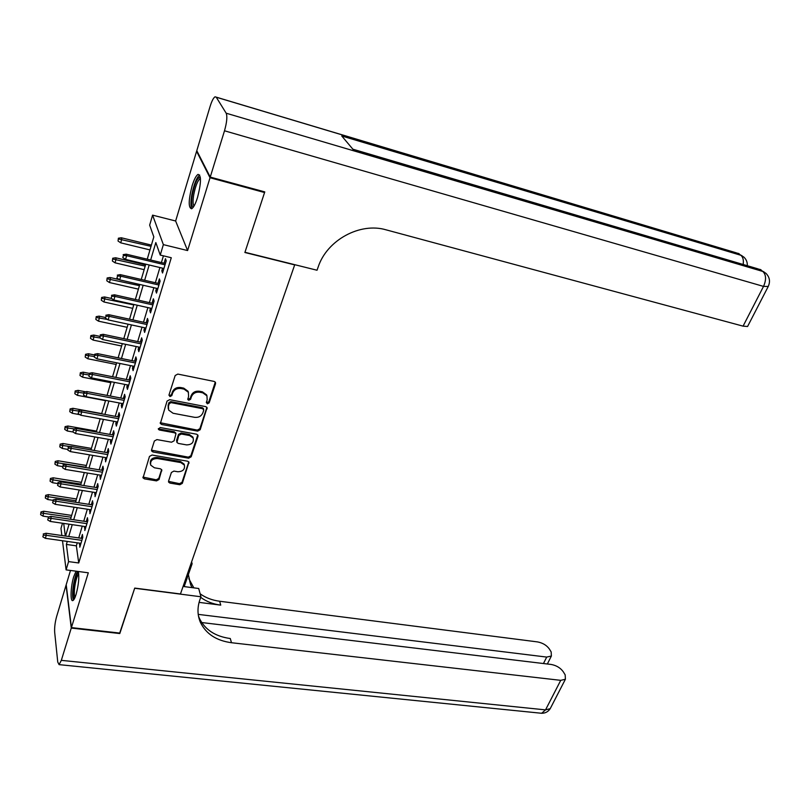 <?xml version="1.0" encoding="UTF-8"?>
<svg xmlns="http://www.w3.org/2000/svg" width="810" height="810" viewBox="0 0 810 810"><rect width="100%" height="100%" fill="white"/><g stroke="black" fill="none" stroke-linecap="round" stroke-linejoin="round"><path stroke-width="1.21" d="M207.34 403.846L209.152 402.864L215.551 383.656L215.46 382.36L214.164 381.429L177.815 374.078L175.183 375.516L168.976 395.037L169.999 396.586L171.821 395.594L172.621 393.083C174.15 389.61 176.944 388.091 180.994 388.517L184.032 389.114L188.335 392.222L188.598 396.212L187.849 399.563L188.791 400.241L190.603 399.249L191.413 396.758C192.952 393.316 195.726 391.807 199.726 392.222L202.733 392.809L206.925 395.817L207.188 399.846L206.368 402.317L207.34 403.846M206.327 402.519L208.798 401.871L215.278 382.087M168.936 395.189L169.695 395.594L171.528 394.591L172.327 392.091L172.621 393.083M187.748 398.874L188.467 399.249L190.279 398.257L191.089 395.766L191.413 396.758M76.079 571.192L73.751 576.609C70.662 586.329 70.075 602.205 72.92 600.534C73.912 600.028 74.976 598.003 76.089 594.439C78.651 584.709 79.39 577.054 78.276 571.485M197.519 197.498C201.224 183.04 201.417 175.335 198.075 174.383C196.131 175.517 194.147 179.344 192.102 185.844C188.446 200.131 188.274 207.775 191.595 208.788C193.499 207.714 195.473 203.958 197.519 197.498M168.571 481.089L168.622 482.163L169.978 483.104L179.81 484.734L182.321 483.367L188.953 462.145L187.636 461.214L152.037 455.028L149.475 456.425L143.046 477.89L144.443 478.882L156.522 480.887L159.043 479.51L161.787 469.78L160.421 468.808L154.427 467.795L150.721 465.142C150.042 460.86 152.26 458.652 157.393 458.531L180.812 462.581L184.376 465.092C185.105 469.375 182.908 471.592 177.785 471.754L173.917 471.096L171.396 472.473L168.571 481.089M77.254 542.822L76.353 545.839L78.732 562.97L68.566 561.603L66.096 569.875L62.502 540.746M264.07 191.707L264.566 192.537L244.883 252.497L294.688 264.89L180.468 593.973L134.723 588.09L119.951 633.096L71.422 627.598L88.3 572.802L66.096 569.875M264.566 192.537L210.033 177.744L196.597 151.318L175.638 220.998L152.584 215.146L163.367 244.63L160.248 255.069L155.824 242.554L150.65 260.01M175.638 220.998L187.596 250.563L210.033 177.744M187.596 250.563L163.367 244.63M78.732 562.97L171.285 257.732L160.248 255.069M197.64 431.133L200.191 429.735L207.087 407.572L205.78 406.64L169.665 399.664L167.052 401.092L160.37 423.508L161.757 424.511L197.64 431.133L197.306 430.11L199.857 428.723L206.904 407.298M197.994 436.317L191.16 456.82L188.639 458.207L153.009 451.98L151.622 450.978L151.561 449.874L154.376 440.994L156.948 439.597L171.548 442.209L174.109 440.812L175.952 433.765L174.606 432.793L159.368 430.009L158.395 429.31L160.157 427.518L196.617 434.211L197.923 435.142L197.994 436.317L197.67 435.294L190.846 455.777L191.16 456.82M70.49 570.453L66.207 584.698L71.422 627.598M197.194 151.48L196.597 151.318M162.607 268.181L161.808 270.854L162.547 273L166.232 260.81L165.463 258.704L164.106 263.22M156.543 288.32L155.773 290.881L156.492 293.078L160.117 281.06L159.378 278.893L158.041 283.368M150.559 308.185L149.82 310.625L150.518 312.873L154.092 301.026L153.384 298.809L152.057 303.224M144.656 327.767L143.957 330.095L144.625 332.404L148.149 320.719L147.471 318.441L146.154 322.815M138.844 347.075L138.176 349.302L138.814 351.661L142.287 340.139L141.639 337.81L140.332 342.124M133.103 366.13L132.465 368.236L133.083 370.646L136.515 359.286L135.877 356.906L134.592 361.179M127.443 384.912L126.836 386.927L127.423 389.387L130.815 378.179L130.207 375.749L128.932 379.971M121.854 403.451L121.277 405.365L121.854 407.865L125.185 396.809L124.608 394.328L123.343 398.51M116.346 421.737L115.8 423.549L116.346 426.1L119.637 415.186L119.08 412.665L117.835 416.806M110.909 439.779L110.393 441.49L110.919 444.093L114.169 433.32L113.633 430.758L112.398 434.849M105.543 457.579L105.563 461.842L108.763 451.221L108.257 448.608L107.031 452.658M100.258 475.156L100.278 479.358L103.437 468.879L102.941 466.226L101.736 470.235M95.033 492.49L95.053 496.651L98.182 486.304L97.706 483.61L96.511 487.579M89.87 509.601L89.91 513.712L92.988 503.506L92.532 500.772L91.348 504.701M84.787 526.5L84.827 530.56L87.865 520.486L87.429 517.712L86.255 521.599M163.428 255.838L161.413 262.572M159.914 267.543L155.358 282.741M153.859 287.702L149.384 302.626M147.896 307.587L143.492 322.238M142.003 327.189L137.69 341.577M136.202 346.528L131.959 360.642M130.471 365.593L126.309 379.455M124.831 384.406L120.741 398.014M119.252 402.955L115.243 416.33M113.754 421.261L109.816 434.393M108.337 439.324L104.46 452.223M102.981 457.144L99.184 469.81M97.706 474.731L93.97 487.175M92.492 492.085L88.816 504.316M87.348 509.217L83.744 521.225M82.266 526.125L78.732 537.931M79.755 543.176L79.805 547.196L82.812 537.243L82.397 534.428L81.233 538.285M61.854 535.521L60.983 528.454L62.512 523.23M147.238 259.2L153.819 236.895L149.658 225.139L152.584 215.146M67.281 541.414L66.379 544.442L68.566 561.603M149.172 265.002L144.646 280.27M143.167 285.252L138.733 300.237M137.255 305.218L132.891 319.93M131.423 324.911L127.14 339.35M125.671 344.331L121.47 358.506M119.991 363.477L115.87 377.399M114.402 382.371L110.352 396.039M108.874 401.001L104.905 414.416M103.437 419.377L99.529 432.56M98.061 437.511L94.223 450.461M92.765 455.402L88.989 468.119M87.531 473.06L83.825 485.554M82.367 490.485L78.732 502.757M77.274 507.688L73.7 519.736M72.242 524.657L68.739 536.503M65.57 536.048L69.073 524.192M70.521 519.271L74.085 507.202M75.532 502.261L79.157 489.979M80.615 485.038L84.311 472.534M85.769 467.583L89.525 454.856M90.983 449.904L94.81 436.944M96.268 431.983L100.167 418.78M101.625 413.819L105.594 400.373M107.062 395.412L111.091 381.723M112.56 376.751L116.67 362.809M118.139 357.828L122.33 343.632M123.798 338.651L128.071 324.192M129.539 319.201L133.883 304.469M135.351 299.477L139.786 284.472M141.254 279.48L145.76 264.192M63.706 523.412L65.306 536.007M76.353 545.839L66.379 544.442M161.808 270.854L163.104 271.158M155.773 290.881L157.069 291.175M149.82 310.625L151.106 310.908M143.957 330.095L145.233 330.369M138.176 349.302L139.441 349.566M132.465 368.236L133.731 368.499M126.836 386.927L128.091 387.17M121.277 405.365L122.533 405.597M115.8 423.549L117.045 423.772M110.393 441.49L111.638 441.713M105.057 459.199L106.292 459.412M99.792 476.685L101.027 476.887M94.598 493.928L95.823 494.12M89.465 510.958L90.68 511.14M84.402 527.766L85.617 527.948M79.4 544.361L80.605 544.533M206.995 395.968L206.58 394.834L202.389 391.827L202.733 392.809M191.089 395.766C192.628 392.334 195.392 390.815 199.392 391.24L202.389 391.827M188.436 392.445L188.011 391.24L183.718 388.132L184.032 389.114M172.327 392.091C173.846 388.628 176.631 387.109 180.681 387.524L183.718 388.132M160.228 422.729L197.306 430.11M203.735 410.245L202.763 408.726L171.082 402.631L169.26 403.633L168.429 406.255L168.662 410.073L173.046 413.252L194.643 417.332C198.602 417.717 201.346 416.218 202.875 412.837L203.735 410.245M203.442 408.675L202.429 407.734L202.763 408.726M168.247 408.787L168.136 405.253L168.966 402.631L170.788 401.628L202.429 407.734M151.49 450.178L188.325 457.154L190.846 455.777M175.8 433.502L174.302 431.76L159.084 428.986L159.368 430.009M158.325 428.581L159.084 428.986M186.553 444.892C191.767 444.751 193.975 442.473 193.175 438.048L189.641 435.537L181.369 434.028L178.807 435.426L176.955 442.462L178.301 443.414L186.553 444.892M193.205 438.109L192.861 437.025L189.327 434.514L189.641 435.537M176.823 441.997L176.59 440.275L178.504 434.393L181.065 432.996L189.327 434.514M184.407 465.153L184.072 464.039L180.519 461.528L180.812 462.581M150.397 463.938C149.86 459.716 152.108 457.559 157.12 457.478L180.519 461.528M142.945 477.07L156.249 479.814L158.77 478.437L161.565 469.8L161.848 470.863M168.51 481.363L179.516 483.661L182.017 482.294L188.781 461.862M118.392 238.211L118.047 241.036L118.392 238.211L121.328 237.775L121.753 239.213L120.73 242.838L149.971 249.915M118.614 239.011L151.035 246.331M121.328 237.775L151.399 245.096M120.73 242.838L118.047 241.036M165.402 263.533L126.178 254.168L126.623 255.697L165.017 264.829M123.393 255.494L122.806 257.56L123.393 255.494L126.623 255.697L125.56 259.402L163.914 268.485M126.178 254.168L123.15 254.644M122.806 257.56L125.56 259.402M193.398 207.026C191.504 206.621 191.15 202.52 192.355 194.724C194.795 183.181 197.448 177.36 200.323 177.238M200.445 178.483L200.212 178.565C197.64 180.59 195.483 186.006 193.722 194.805C192.76 200.85 192.861 204.576 194.056 205.993M199.665 175.011C196.516 177.694 193.873 184.397 191.747 195.109C190.623 201.994 190.664 206.51 191.848 208.656M74.409 598.742C72.829 597.537 72.687 592.707 73.983 584.253C75.401 576.933 76.92 573.045 78.55 572.569M78.732 573.926C77.365 575.404 76.16 578.927 75.127 584.476C74.085 590.966 74.044 595.299 74.996 597.476M77.679 571.404C76.11 573.652 74.763 577.874 73.619 584.051C72.333 592.049 72.272 597.415 73.437 600.149M210.235 177.086L264.779 191.899L244.954 252.285L317.024 270.236L318.229 266.865C327.017 240.104 360.055 222.082 386.087 229.837L743.074 326.147L763.526 286.406L224.502 130.785L210.235 177.086L196.79 150.69L210.084 106.485C211.805 100.997 213.465 97.767 215.075 96.795L216.25 97.21L226.182 113.208L762.848 271.461L760.337 269.619L352.957 149.303L341.749 135.979L740.836 255.272L738.467 253.53L216.25 97.21M224.502 130.785C226.871 122.32 227.438 116.458 226.182 113.208M747.873 325.934L747.579 326.491L743.074 326.147M119.708 633.066L134.662 588.252L200.92 596.767L199.989 599.41C197.194 607.53 197.346 615.195 200.424 622.404L200.424 622.384C206.034 633.906 216.381 640.68 231.488 642.725L560.743 680.339L565.4 679.246L565.178 674.872L563.264 671.743C560.429 667.855 556.389 665.425 551.154 664.453L201.69 622.536M183.08 586.45L198.713 588.495L200.92 596.767M191.616 561.856L192.122 563.75L184.184 586.592M71.27 628.074L66.066 585.154L56.629 616.531C55.05 622.313 54.402 627.558 54.675 632.276L57.753 662.053L59.089 664.635L61.327 660.352L71.27 628.074L119.799 633.552M191.018 563.598L192.122 563.75M198.217 614.375L546.71 657.082L551.377 656.029L551.175 651.949L549.342 648.962C546.618 645.246 542.69 642.897 537.556 641.915L219.642 601.243C212.169 600.261 205.659 597.78 200.131 593.811M200.718 597.365C206.347 601.526 213.02 604.118 220.745 605.121L199.068 602.377M188.821 578.694L193.853 587.857M188.355 574.594L190.725 584.921L192.071 587.625M198.46 615.924L199.341 618.212C204.93 629.704 215.247 636.468 230.283 638.523L231.488 642.725M112.722 258.238L112.387 261.043L112.722 258.238L115.658 257.772L116.063 259.251L115.05 262.825L144.15 269.659M112.944 259.058L145.192 266.125M115.658 257.772L145.567 264.85M115.05 262.825L112.387 261.043M107.143 277.972L106.799 280.786L107.143 277.972L110.059 277.496L110.444 279.015L109.441 282.538L138.409 289.14M107.355 278.822L139.431 285.657M110.059 277.496L119.323 279.622M109.441 282.538L106.799 280.786M101.635 297.452L101.291 300.247L101.635 297.452L104.541 296.946L104.915 298.505L103.923 301.978L132.739 308.357M101.837 298.313L133.751 304.914M104.541 296.946L111.618 298.525M103.923 301.978L101.291 300.247M96.198 316.659L95.853 319.454L96.198 316.659L99.093 316.133L99.448 317.733L98.476 321.165L127.15 327.311M96.39 317.54L107.517 319.464M99.093 316.133L105.31 317.479M98.476 321.165L95.853 319.454M159.327 283.662L120.295 274.63L120.73 276.2L158.922 285.019M117.521 275.997L116.944 278.033L117.521 275.997L120.73 276.2L119.677 279.855L157.839 288.623M120.295 274.63L117.288 275.127M116.944 278.033L119.677 279.855M153.343 303.517L114.504 294.8L114.919 296.409L152.918 304.914M111.739 296.217L111.162 298.222L111.739 296.217L114.919 296.409L113.886 300.014L151.845 308.468M114.504 294.8L111.507 295.326M111.162 298.222L113.886 300.014M147.43 323.089L108.793 314.695L109.188 316.335L146.995 324.537M106.029 316.143L105.462 318.127L106.029 316.143L109.188 316.335L108.165 319.899L145.942 328.04M108.793 314.695L105.816 315.232M105.462 318.127L108.165 319.899M141.608 342.397L103.164 334.307L103.538 335.988L141.153 343.885M100.399 335.796L99.843 337.75L100.399 335.796L103.538 335.988L102.536 339.501L140.11 347.348M103.164 334.307L100.197 334.864M99.843 337.75L102.536 339.501M90.841 335.603L90.497 338.398L90.841 335.603L93.717 335.067L94.061 336.697L93.099 340.078L121.632 346.012M91.024 336.514L100.197 337.983M93.717 335.067L99.772 336.332M93.099 340.078L90.497 338.398M135.857 361.442L97.615 353.646L97.969 355.367L135.402 362.971M94.851 355.185L94.304 357.109L94.851 355.185L97.969 355.367L96.977 358.83L134.369 366.383M97.615 353.646L94.659 354.223M94.304 357.109L96.977 358.83M85.556 354.304L85.202 357.089L85.556 354.304L88.422 353.747L88.746 355.408L87.794 358.749L116.184 364.47M85.728 355.225L94.183 356.511M88.422 353.747L94.446 354.962M87.794 358.749L85.202 357.089M130.187 380.224L92.138 372.721L92.482 374.473L129.711 381.804M89.383 374.291L88.837 376.194L89.383 374.291L92.482 374.473L91.5 377.885L128.699 385.165M92.138 372.721L89.191 373.319M88.837 376.194L91.5 377.885M80.332 372.752L79.987 375.526L80.332 372.752L83.187 372.175L83.501 373.876L82.559 377.166L110.808 382.684M80.504 373.693L88.746 374.898M83.187 372.175L89.181 373.349M82.559 377.166L79.987 375.526M124.598 398.753L86.731 391.534L87.065 393.326L124.112 400.373M83.987 393.144L83.45 395.017L83.987 393.144L87.065 393.326L86.093 396.687L123.11 403.684M86.731 391.534L83.805 392.151M83.45 395.017L86.093 396.687M75.188 390.947L74.834 393.721L75.188 390.947L78.023 390.359L78.317 392.091L77.395 395.341L105.513 400.656M75.35 391.918L83.541 393.083M78.023 390.359L85.526 391.787M77.395 395.341L74.834 393.721M119.08 417.039L81.405 410.093L81.719 411.915L118.584 418.699M78.661 411.743L78.135 413.586L78.661 411.743L81.719 411.915L80.767 415.236L117.592 421.969M81.405 410.093L78.489 410.721M78.135 413.586L80.767 415.236M70.105 408.918L69.751 411.683L70.105 408.918L72.93 408.301L72.303 413.282L79.836 414.659M70.257 409.89L78.408 411.024M72.93 408.301L101.685 413.606M72.303 413.282L69.751 411.683M113.643 435.071L76.15 428.399L76.444 430.262L113.127 436.772M73.406 430.08L72.89 431.902L73.406 430.08L76.444 430.262L75.502 433.532L112.155 440.002M76.15 428.399L73.244 429.047M72.89 431.902L75.502 433.532M65.094 426.647L64.739 429.401L65.094 426.647L67.908 426.019L67.27 430.981L73.052 432.003M65.235 427.639L74.074 428.865M67.908 426.019L96.522 431.123M67.27 430.981L64.739 429.401M108.267 452.871L70.966 446.462L71.25 448.355L107.74 454.612M68.232 448.183L67.716 449.975L68.232 448.183L71.25 448.355L70.318 451.585L106.788 457.792M70.966 446.462L68.07 447.13M67.716 449.975L70.318 451.585M60.142 444.143L59.788 446.897L60.142 444.143L62.937 443.505L62.309 448.457L67.625 449.368M60.274 445.156L70.46 446.573M62.937 443.505L91.419 448.416M62.309 448.457L59.788 446.897M102.971 470.438L65.843 464.282L66.116 466.206L102.435 472.21M63.119 466.033L62.613 467.805L63.119 466.033L66.116 466.206L65.195 469.395L101.483 475.359M65.843 464.282L62.967 464.97M62.613 467.805L65.195 469.395M55.252 461.416L54.898 464.16L55.252 461.416L58.047 460.758L57.409 465.699L62.522 466.55M55.384 462.449L85.88 467.198M58.047 460.758L86.386 465.487M57.409 465.699L54.898 464.16M97.737 487.782L60.79 481.869L61.054 483.823L97.19 489.584M58.077 483.651L57.571 485.403L58.077 483.651L61.054 483.823L60.142 486.972L96.258 492.683M60.79 481.869L57.935 482.568M57.571 485.403L60.142 486.972M50.433 478.467L50.078 481.211L50.433 478.467L53.207 477.799L52.569 482.73L57.652 483.54M50.554 479.52L80.899 484.086M53.207 477.799L81.415 482.335M52.569 482.73L50.078 481.211M92.573 504.893L55.809 499.223L56.052 501.208L92.016 506.726M53.095 501.046L52.599 502.767L53.095 501.046L56.052 501.208L55.161 504.316L91.095 509.794M55.809 499.223L52.964 499.942M52.599 502.767L55.161 504.316M45.674 495.305L45.309 498.039L45.674 495.305L48.428 494.616L47.79 499.537L52.852 500.317M45.785 496.368L75.978 500.752M48.428 494.616L76.504 498.98M47.79 499.537L45.309 498.039M87.47 521.782L50.888 516.355L51.121 518.37L86.913 523.655M48.185 518.208L47.689 519.909L48.185 518.208L51.121 518.37L50.24 521.438L85.992 526.672M50.888 516.355L48.053 517.084M47.689 519.909L50.24 521.438M40.966 511.93L40.611 514.664L40.966 511.93L43.72 511.231L43.082 516.142L48.57 516.952M41.077 513.003L71.128 517.215M43.72 511.231L71.655 515.413M43.082 516.142L40.611 514.664M82.438 538.458L46.038 533.263L46.251 535.299L81.871 540.361M43.335 535.137L42.849 536.827L43.335 535.137L46.251 535.299L45.38 538.326L80.97 543.348M46.038 533.263L43.213 534.003M42.849 536.827L45.38 538.326M208.798 401.871L209.152 402.864M171.528 394.591L171.821 395.594M190.279 398.257L190.603 399.249M199.392 391.24L199.726 392.222M180.681 387.524L180.994 388.517M215.187 382.684L215.551 383.656M161.473 423.488L161.757 424.511M206.823 407.815L207.168 408.817M199.857 428.723L200.191 429.735M170.788 401.628L171.082 402.631M168.966 402.631L169.26 403.633M168.136 405.253L168.429 406.255M188.325 457.154L188.639 458.207M152.746 450.927L153.009 451.98M174.302 431.76L174.606 432.793M181.065 432.996L181.369 434.028M178.504 434.393L178.807 435.426M176.59 440.275L176.894 441.308M157.12 457.478L157.393 458.531M158.77 478.437L159.043 479.51M156.249 479.814L156.522 480.887M144.19 477.809L144.443 478.882M188.7 462.226L189.013 463.269M182.017 482.294L182.321 483.367M179.516 483.661L179.81 484.734M169.685 482.031L169.978 483.104M747.316 265.71C747.488 262.258 746.324 259.372 743.803 257.043L740.836 255.272C743.013 257.074 743.783 260.142 743.165 264.475M216.199 97.139L735.905 252.71L742.031 255.747M747.579 326.491L768.001 286.942C770.523 281.769 769.804 277.212 765.855 273.253L762.848 271.461C766.189 274.792 766.422 279.784 763.526 286.406L768.255 286.477M352.876 149.202L757.532 268.728L764.053 271.937M220.745 605.121L219.642 601.243M61.327 660.352L545.535 709.874L560.743 680.339M543.459 663.522L546.71 657.082M550.81 707.505L550.203 708.679L545.535 709.874L541.647 713.276L540.472 713.164M206.58 394.834L206.925 395.817M188.011 391.24L188.335 392.222M160.228 423.002L160.37 423.508M203.34 408.382L203.685 409.384M151.49 450.461L151.622 450.978M175.659 432.732L175.952 433.765M192.861 437.025L193.175 438.048M184.072 464.039L184.376 465.092M142.924 477.373L143.046 477.89M739.196 253.783L738.173 253.327M761.096 269.882L760.003 269.386M190.725 584.921L189.722 581.053M199.341 618.212L200.424 622.404M547.347 663.997L551.377 656.029M59.089 664.635L541.647 713.276C545.322 713.276 548.178 711.737 550.203 708.679L565.4 679.246"/></g></svg>
